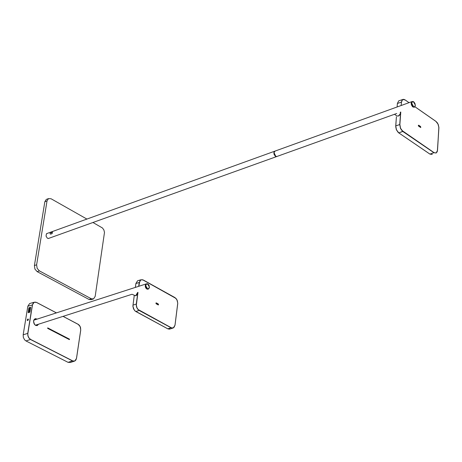 <?xml version="1.0" encoding="UTF-8"?>
<svg xmlns="http://www.w3.org/2000/svg" width="462" height="462" viewBox="0 0 462 462"><rect width="100%" height="100%" fill="white"/><g stroke="black" fill="none" stroke-linecap="round" stroke-linejoin="round"><path stroke-width="0.69" d="M46.402 233.928L47.407 233.35M92.943 222.488L102.449 227.968L103.898 229.972L104.481 232.473L95.184 296.356L93.561 298.902L91.268 298.747L39.374 270.871L37.156 271.633L89.045 299.468L91.337 299.619L93.041 299.07M46.847 199.214L46.298 199.422L44.837 201.744L34.402 265.569L34.927 269.092L37.156 271.633M34.402 265.569L36.614 264.795L47.026 200.924L44.837 201.744M46.298 199.422L48.481 198.596L51.051 198.752L86.914 219.075M36.614 264.795L37.139 268.324L39.374 270.871M48.481 198.596L47.026 200.924M49.151 238.201L48.244 238.484L47.303 238.138L46.05 236.088M276.571 156.601L48.371 238.49M276.802 156.526L275.323 156.231L274.082 154.4L273.851 152.656L274.855 151.143M46.408 233.888L46.044 236.174M50.006 233.443L50.993 232.374L52.437 231.982L51.808 233.778L50.237 234.101L50.006 233.443M51.155 234.015L52.246 233.322M418.607 126.161L418.289 125.439L418.67 125.196L420.57 126.507L420.755 127.506L418.607 126.161L418.289 125.439L418.67 125.196L420.57 126.507L420.755 127.506L418.607 126.161M275.092 151.068L274.024 152.593L275.768 156.352L274.024 152.593L275.092 151.068M277.033 156.433L275.768 156.352L277.033 156.433L396.743 113.479L277.033 156.433M274.024 152.576L275.6 156.231L274.024 152.576M411.798 103.505L412.191 101.906L413.374 101.675L415.286 104.984L414.893 106.589L413.709 106.82L411.798 103.505M412.231 101.501L411.272 103.58L411.526 104.845L412.699 106.745L414.287 107.196M394.479 114.305L396.719 115.841L398.256 116.106L400.323 113.843L400.311 112.202M398.868 115.795L400.387 113.629M132.017 294.282L35.366 325.225L132.017 294.282M145.755 285.851L146.263 284.274L147.534 283.939L149.388 286.919L148.885 288.496L147.615 288.831L145.755 285.851M146.494 283.801L145.293 285.903L145.484 287.052L146.57 288.733L148.192 289.114M132.08 294.277L135.655 295.83L137.636 292.486M136.18 295.565L137.653 292.862M156.214 303.846L155.913 303.182L156.335 302.91L158.287 303.984L158.408 304.937L156.214 303.846M27.911 320.42L27.391 319.947L28.015 319.121L28.43 319.444M28.39 319.525L27.951 320.345M30.244 303.372L29.632 303.546L27.847 306.196L23.169 334.788L23.319 337.335L24.561 339.789L25.976 340.95L68.081 362.352L70.391 362.462L74.272 361.203M30.567 307.836L29.637 308.304L28.956 312.479M29.655 312.289L28.54 312.607M29.637 308.304L29.06 308.01L29.811 308.067M74.798 361.036L76.519 358.373L80.74 330.07L76.519 358.373L74.798 361.036L72.546 360.92L30.55 339.518L28.817 337.936L27.893 335.897L27.743 333.345L32.357 304.908L34.142 302.258L36.567 302.431L35.077 302.119L33.963 302.454L33.079 303.309L32.473 304.92L27.807 333.807L28.003 335.862L28.915 337.866L30.619 339.42L72.615 360.828L74.041 361.145L75.104 360.787L75.93 359.933L76.49 358.345L80.711 330.041L80.555 327.662L79.695 325.756L78.425 324.463L63.034 316.366M30.475 307.213L29.25 307.767L30.475 307.213L30.648 307.519M29.759 312.254L28.159 312.479L29.181 307.605M29.915 312L28.349 312.716M47.638 327.933L47.69 328.39L47.788 327.933L69.496 339.166L69.404 339.622L47.69 328.39M47.719 328.384L69.433 339.61M89.045 299.468L91.268 298.747M52.518 232.207L52.096 231.97M52.339 233.119L50.993 232.374M400.392 113.606L399.295 115.46L400.392 113.606M398.746 132.86L396.465 129.891L395.697 125.935L399.74 124.538L400.646 112.081L399.74 124.538L400.381 127.841L401.83 130.4L433.997 152.599L436.047 152.991L437.075 151.981L437.491 150.3L438.883 127.61L438.132 124.295L435.961 121.431L414.922 106.774L435.949 121.385L437.872 123.752L438.86 127.102L437.508 150.335L438.9 127.587L437.895 123.764L435.949 121.385L414.94 106.751L435.949 121.385L437.318 122.805L438.363 124.827L438.888 128.107L437.364 151.184L436.047 152.991L433.997 152.599L429.966 154.112L432.276 154.429L429.908 154.1L398.377 132.617L396.229 129.343L395.732 125.895L396.494 129.891L398.816 132.917L396.454 129.903L395.697 125.935L396.384 129.707L398.527 132.704M397.378 103.488L397.124 106.97L397.378 103.488L401.368 102.102L402.656 99.521L403.303 99.324L402.656 99.521L401.368 102.102L397.384 103.488L398.694 100.866L397.384 103.488M396.402 116.799L395.732 125.895L399.873 124.549L400.612 128.419L402.858 131.347L398.816 132.917L429.966 154.112L433.922 152.703L402.437 131.191L400.49 128.471L399.74 124.538L400.49 128.471L402.777 131.451L398.816 132.917L398.111 132.328L396.494 129.891L395.738 126.923L396.402 116.799M401.12 105.527L401.501 102.114L401.12 105.527M405.105 99.931L403.696 99.388L402.691 99.625L401.94 100.445L401.501 102.114L402.402 99.838L403.343 99.394L404.412 99.555L405.105 99.931L402.656 99.521L398.671 100.883L402.656 99.521L405.093 99.89L409.032 102.668L405.105 99.931M400.779 112.035L399.873 124.549L400.779 112.035M399.232 100.687L398.694 100.866L399.232 100.687M436.192 153.014L433.922 152.703L402.777 131.451L433.922 152.703L436.192 153.014L437.514 150.323L436.192 153.014M413.167 101.525L411.873 101.64L411.192 103.956L412.404 106.601L414.137 107.253L412.687 106.872L411.428 104.92L411.157 103.101L412.162 101.536L411.457 103.511L413.536 107.109L413.709 106.82M413.363 101.617L413.721 101.871M415.205 105.96L414.524 107.103L413.536 107.109M411.873 101.64L274.798 151.178L411.873 101.64M420.553 127.333L418.653 126.022L418.699 125.306L420.599 126.617L420.472 127.437L420.818 127.252M418.653 126.022L420.466 127.443M418.699 125.3L420.599 126.617M420.697 127.472L420.587 126.571L418.699 125.306M145.23 285.435L145.397 287.11L146.032 288.305L147.153 289.154L148.065 289.16L146.581 288.848L145.397 287.11L145.23 285.435L146.442 283.824L33.766 320.195L146.154 283.922L145.23 285.435M147.378 283.778L146.402 283.841L145.449 285.851L147.615 288.831M147.505 283.824L148.672 284.806M149.388 287.029L148.429 289.033L147.459 289.091M137.618 293.289L136.481 295.339M132.946 305.145L136.261 304.1L137.855 292.417M138.681 286.336L139.206 282.467L135.903 283.535M167.764 328.8L170.114 328.984L172.828 328.101M137.982 292.377L136.336 305.07L136.96 307.75L138.15 309.528L171.154 327.679L172.597 328.032L173.96 327.437L175.023 325.173L177.714 303.748L175 325.196L173.348 327.933L171.084 327.777L139.114 310.429L135.851 311.515L135.048 310.978L133.518 308.853L132.877 306.167L134.251 295.466M134.269 295.478L132.906 306.081L133.547 308.847L135.129 311.018L167.81 328.829L171.154 327.679M138.213 280.584L137.618 280.763L135.915 283.483L135.378 287.399M132.9 306.063L134.072 309.811M175 325.144L177.731 303.268L177.321 300.681L175.958 298.417L142.567 279.741L141.072 279.805L139.888 280.838L138.808 286.29M139.328 282.478L140.881 279.781L143.266 279.984L140.881 279.781L137.572 280.781L135.886 283.506L135.354 287.41M143.278 280.001L174.942 297.574L176.467 299.029M177.737 303.107L176.894 299.671L174.954 297.626M139.183 310.331L138.057 309.609L136.85 307.796L136.25 305.601L136.382 304.117M137.653 292.885L137.636 293.289M143.278 280.036L174.942 297.574M158.212 304.787L156.26 303.713L156.352 303.026L158.299 304.094L158.137 304.885L158.524 304.556M156.26 303.713L158.114 304.891M158.414 304.192L156.352 302.991M158.362 304.897L158.287 304.042L156.352 303.026M155.994 302.974L156.168 303.817M30.631 307.421L29.637 312.324M27.391 319.947L27.293 320.42L27.685 320.536L28.401 319.635M35.828 325.473L36.117 324.982M36.261 324.936L35.938 325.514M37.018 319.144L35.805 318.682L34.858 318.855L33.564 320.842C34.309 325.525 35.996 326.64 38.617 324.185M34.806 318.965L33.587 320.871L34.806 318.965L36.879 319.19M34.667 319.906L34.067 319.623M23.169 334.788L27.859 333.356M32.473 304.92L27.847 306.196M27.218 319.929L27.945 318.965L28.413 319.571M30.659 307.449L29.932 311.937M56.404 312.889L36.579 302.483M38.479 324.226L37.353 325.491C34.945 325.704 33.68 324.168 33.57 320.888M28.892 307.992L28.159 312.479M36.579 302.448L56.445 312.872L36.567 302.431L34.142 302.258M63.075 316.354L78.8 324.705L80.411 327.119L80.711 330.041M78.095 324.237L80.197 326.651L80.723 330.047M72.615 360.828L68.081 362.352M30.619 339.42L25.976 340.95M34.523 319.952L34.003 319.721M78.095 324.272L63.092 316.349M48.608 238.461L48.926 238.346M274.624 151.236L46.604 233.639M414.524 107.103L415.338 105.515L414.916 103.384L413.681 101.755L411.988 101.6M148.429 289.033L149.37 287.757L149.064 285.337L147.834 283.945L146.246 283.893M167.775 328.823L135.822 311.515M169.45 329.175L167.787 328.829M173.348 327.933L175.023 325.173M28.297 319.167L27.599 320.478M36.908 325.623L37.353 325.491C34.956 325.693 33.703 324.157 33.587 320.871M34.148 302.258L29.632 303.546"/></g></svg>
